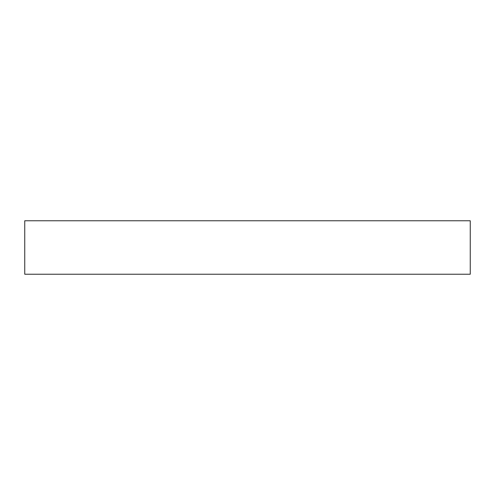 <?xml version="1.0" encoding="UTF-8"?>
<svg xmlns="http://www.w3.org/2000/svg" width="495" height="495" viewBox="0 0 495 495"><rect width="100%" height="100%" fill="white"/><g stroke="black" fill="none" stroke-linecap="round" stroke-linejoin="round"><path stroke-width="0.37" stroke-dasharray="2.48 1.86" d="M24.75 274.23L24.75 220.77L470.25 220.77L470.25 274.23L24.75 274.23L470.25 274.23L470.25 220.77L24.75 220.77L24.75 274.23"/><path stroke-width="0.74" d="M24.75 220.77L24.75 274.23L470.25 274.23L470.25 220.77L24.75 220.77L24.75 274.23L470.25 274.23L470.25 220.77L24.75 220.77"/></g></svg>
